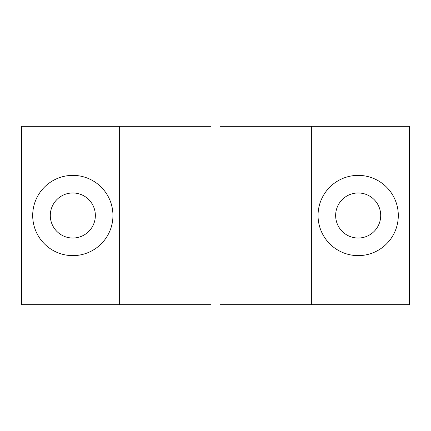 <?xml version="1.0" encoding="UTF-8"?>
<svg xmlns="http://www.w3.org/2000/svg" width="431" height="431" viewBox="0 0 431 431"><rect width="100%" height="100%" fill="white"/><g stroke="black" fill="none" stroke-linecap="round" stroke-linejoin="round"><path stroke-width="0.65" d="M219.961 304.674L219.961 126.326L219.961 304.674L409.45 304.674L409.45 126.326L311.36 126.326L311.36 304.674L311.36 126.326L219.961 126.326L409.45 126.326L409.45 304.674L219.961 304.674M211.039 126.326L211.039 304.674L211.039 126.326L21.55 126.326L21.55 304.674L119.64 304.674L119.64 126.326L119.64 304.674L211.039 304.674L21.55 304.674L21.55 126.326L211.039 126.326M358.177 175.374A40.126 40.126 0 0 0 323.422 235.563A40.126 40.126 0 0 0 392.927 235.563A40.126 40.126 0 0 0 358.177 175.374M72.823 175.374A40.126 40.126 0 0 0 38.073 235.563A40.126 40.126 0 0 0 107.578 235.563A40.126 40.126 0 0 0 72.823 175.374M112.615 210.312L112.847 212.607M112.087 223.775L111.559 225.968L112.087 223.781M110.993 227.875L110.799 228.457M110.735 228.656L110.568 229.13M110.729 228.667L110.999 227.864M112.9 217.574L112.949 215.678M112.847 212.569L112.588 210.091M358.177 192.969A22.531 22.531 0 0 1 377.685 226.765A22.531 22.531 0 0 1 338.664 226.765A22.531 22.531 0 0 1 358.177 192.969A22.531 22.531 0 0 0 338.664 226.765A22.531 22.531 0 0 0 377.685 226.765A22.531 22.531 0 0 0 358.177 192.969M72.823 192.969A22.531 22.531 0 0 1 92.336 226.765A22.531 22.531 0 0 1 53.315 226.765A22.531 22.531 0 0 1 72.823 192.969A22.531 22.531 0 0 0 53.315 226.765A22.531 22.531 0 0 0 92.336 226.765A22.531 22.531 0 0 0 72.823 192.969M111.015 203.179L111.554 205M112.098 207.273L111.564 205.043M112.954 215.457L112.847 218.415M112.071 223.867L111.607 225.796M111.543 204.967L111.031 203.227"/></g></svg>
